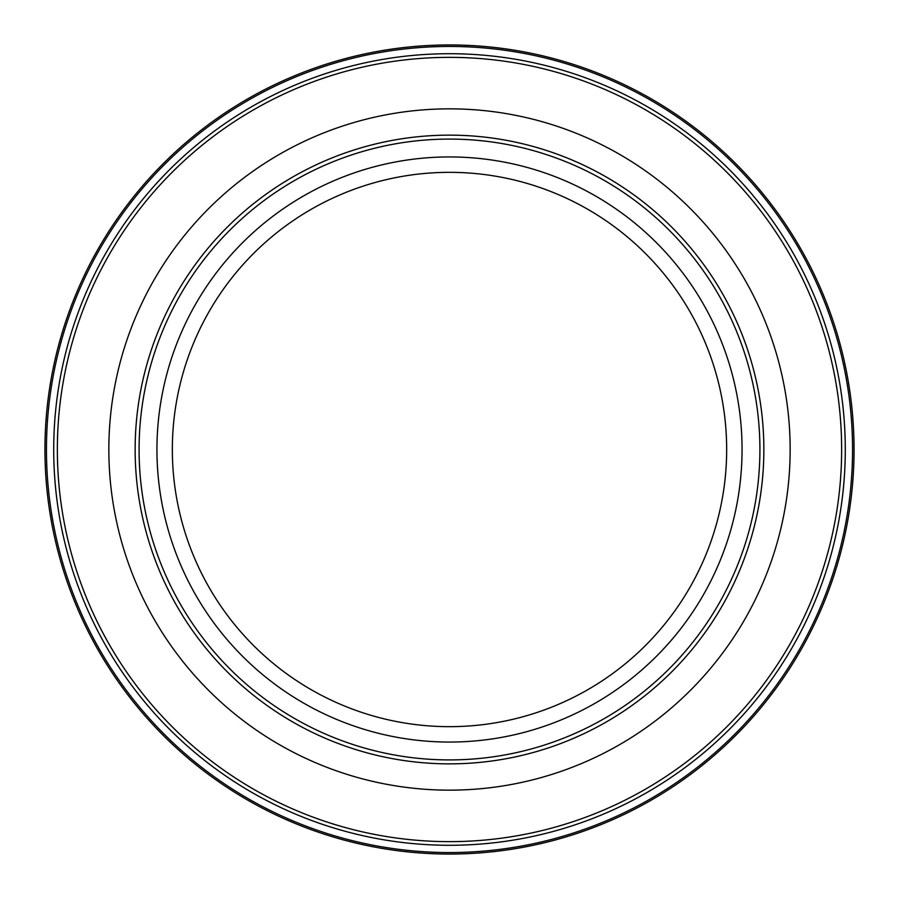 <?xml version="1.0" encoding="UTF-8"?>
<svg xmlns="http://www.w3.org/2000/svg" width="899" height="899" viewBox="0 0 899 899"><rect width="100%" height="100%" fill="white"/><g stroke="black" fill="none" stroke-linecap="round" stroke-linejoin="round"><path stroke-width="1.35" d="M108.846 449.5A340.654 340.654 0 0 0 449.5 790.154A340.654 340.654 0 0 0 790.154 449.5A340.654 340.654 0 0 0 449.5 108.846A340.654 340.654 0 0 0 108.846 449.5M854.05 449.5A404.55 404.55 0 0 0 449.5 44.95A404.55 404.55 0 0 0 44.95 449.5A404.55 404.55 0 0 0 449.5 854.05A404.55 404.55 0 0 0 854.05 449.5A404.55 404.55 0 0 1 449.5 854.05A404.55 404.55 0 0 1 44.95 449.5M759.913 449.5A310.413 310.413 0 0 0 449.5 139.087A310.413 310.413 0 0 0 139.087 449.5A310.413 310.413 0 0 0 449.5 759.913A310.413 310.413 0 0 0 759.913 449.5M135.142 449.5A314.358 314.358 0 0 0 449.5 763.858A314.358 314.358 0 0 0 763.858 449.5A314.358 314.358 0 0 0 449.5 135.142A314.358 314.358 0 0 0 135.142 449.5M845.285 449.5A395.785 395.785 0 0 0 449.5 53.715A395.785 395.785 0 0 0 53.715 449.5A395.785 395.785 0 0 0 449.5 845.285A395.785 395.785 0 0 0 845.285 449.5M841.644 449.5A392.144 392.144 0 0 0 449.5 57.356A392.144 392.144 0 0 0 57.356 449.5A392.144 392.144 0 0 0 449.5 841.644A392.144 392.144 0 0 0 841.644 449.5M852.544 449.5A403.044 403.044 0 0 0 449.5 46.456A403.044 403.044 0 0 0 46.456 449.5A403.044 403.044 0 0 0 449.5 852.544A403.044 403.044 0 0 0 852.544 449.5M742.057 449.5A292.557 292.557 0 0 0 449.5 156.943A292.557 292.557 0 0 0 156.943 449.5A292.557 292.557 0 0 0 449.5 742.057A292.557 292.557 0 0 0 742.057 449.5M726.662 449.5A277.162 277.162 0 0 0 449.5 172.338A277.162 277.162 0 0 0 172.338 449.5A277.162 277.162 0 0 0 449.5 726.662A277.162 277.162 0 0 0 726.662 449.5"/></g></svg>
